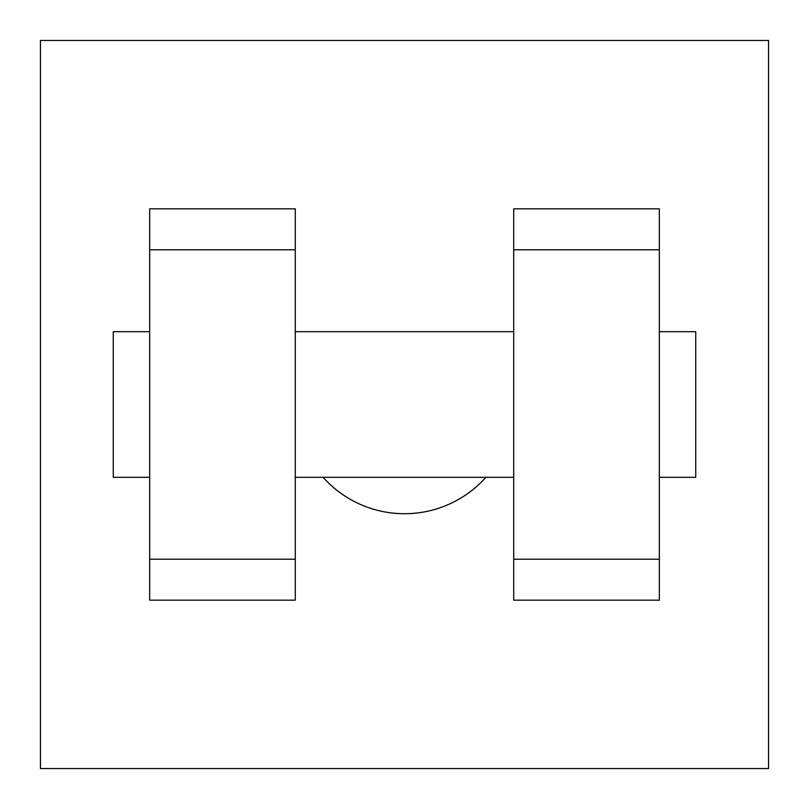 <?xml version="1.0" encoding="UTF-8"?>
<svg xmlns="http://www.w3.org/2000/svg" width="809" height="809" viewBox="0 0 809 809"><rect width="100%" height="100%" fill="white"/><g stroke="black" fill="none" stroke-linecap="round" stroke-linejoin="round"><path stroke-width="1.21" d="M323.094 477.31A109.215 109.215 0 0 0 485.906 477.31M40.45 40.45L768.55 40.45L768.55 768.55L40.45 768.55L40.45 40.45M513.715 249.779L513.715 600.177L659.335 600.177L659.335 208.823L513.715 208.823L513.715 249.779L659.335 249.779M149.665 249.779L149.665 600.177L295.285 600.177L295.285 208.823L149.665 208.823L149.665 249.779L295.285 249.779M659.335 477.31L695.74 477.31L695.74 331.69L659.335 331.69M149.665 331.69L113.26 331.69L113.26 477.31L149.665 477.31M149.665 559.221L295.285 559.221M513.715 559.221L659.335 559.221M149.665 600.177L295.285 600.177M513.715 600.177L659.335 600.177M295.285 477.31L513.715 477.31M295.285 331.69L513.715 331.69"/></g></svg>
